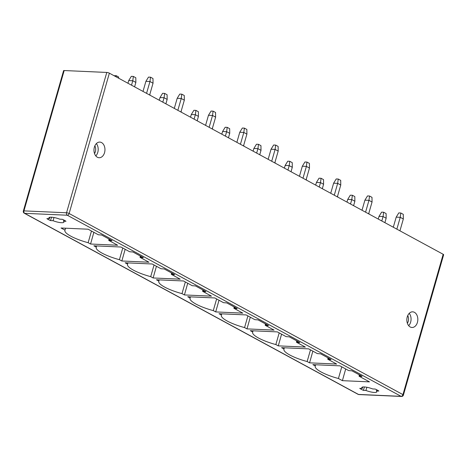 <?xml version="1.0" encoding="UTF-8"?>
<svg xmlns="http://www.w3.org/2000/svg" width="467" height="467" viewBox="0 0 467 467"><rect width="100%" height="100%" fill="white"/><g stroke="black" fill="none" stroke-linecap="round" stroke-linejoin="round"><path stroke-width="0.7" d="M443.177 254.287A1.897 0.438 16 0 1 443.65 254.748L403.412 395.082A1.897 0.438 -164 0 0 402.939 394.621A1.897 1.284 118.5 0 1 401.077 396.337L67.266 215.223A1.897 1.284 -61.5 0 0 69.128 213.507L402.939 394.621L443.177 254.287L109.371 73.173A1.897 0.438 16 0 0 106.785 72.443L64.183 70.54L23.945 210.88A1.897 1.331 92.6 0 0 24.663 213.32L67.266 215.223A1.897 1.331 92.6 0 1 66.547 212.777A1.897 0.438 16 0 1 69.128 213.507L109.371 73.173M106.785 72.443L66.547 212.777L23.945 210.88A1.897 0.438 -164 0 0 23.35 211.02L63.588 70.686A1.897 0.438 16 0 1 64.183 70.54M146.562 93.353L149.96 81.515L145.902 81.334L143.007 91.421M131.513 85.187L132.78 80.75L128.723 80.569L127.952 83.254M150.526 77.195L152.989 78.532L153.036 83.19L149.96 81.515L150.526 77.195L148.494 77.108L145.902 81.334M149.644 95.023L153.036 83.19M134.589 86.856L135.862 82.42L135.815 77.767L133.352 76.43L132.78 80.75L135.862 82.42M133.352 76.43L131.32 76.343L128.723 80.569M116.026 76.786L116.172 75.666L118.636 77.002L118.647 78.205M116.172 75.666L114.059 75.718M177.851 110.329L181.243 98.49L177.186 98.309L174.296 108.397M162.796 102.162L164.069 97.726L160.012 97.545L159.241 100.23M181.815 94.171L184.278 95.507L184.325 100.16L181.243 98.49L181.815 94.171L179.783 94.083L177.186 98.309M180.933 111.998L184.325 100.16M165.878 103.832L167.151 99.395L167.098 94.743L164.635 93.406L164.069 97.726L167.151 99.395M164.635 93.406L162.609 93.318L160.012 97.545M149.925 94.048L149.936 95.18M209.14 127.304L212.532 115.466L208.475 115.285L205.579 125.372M194.085 119.138L195.358 114.701L191.301 114.52L190.53 117.205M213.098 111.146L215.561 112.483L215.614 117.135L212.532 115.466L213.098 111.146L211.072 111.058L208.475 115.285M212.216 128.974L215.614 117.135M197.162 120.807L198.434 116.371L198.387 111.718L195.924 110.381L195.358 114.701L198.434 116.371M195.924 110.381L193.893 110.288L191.301 114.52M181.214 111.023L181.225 112.156M240.423 144.28L243.821 132.441L239.764 132.26L236.868 142.347M225.368 136.113L226.641 131.676L222.584 131.496L221.813 134.181M244.387 128.121L246.85 129.458L246.897 134.111L243.821 132.441L244.387 128.121L242.355 128.034L239.764 132.26M243.505 145.949L246.897 134.111M228.451 137.783L229.723 133.346L229.671 128.694L227.207 127.357L226.641 131.676L229.723 133.346M227.207 127.357L225.182 127.263L222.584 131.496M212.497 127.999L212.508 129.131M271.712 161.255L275.104 149.417L271.047 149.236L268.157 159.323M256.657 153.088L257.93 148.652L253.873 148.471L253.102 151.156M275.67 145.097L278.134 146.434L278.186 151.086L275.104 149.417L275.67 145.097L273.644 145.009L271.047 149.236M274.789 162.925L278.186 151.086M259.74 154.758L261.006 150.321L260.96 145.669L258.496 144.332L257.93 148.652L261.006 150.321M258.496 144.332L256.471 144.239L253.873 148.471M243.786 144.974L243.797 146.107M302.995 178.231L306.393 166.392L302.336 166.211L299.44 176.298M287.946 170.064L289.219 165.627L285.156 165.446L284.385 168.132M306.959 162.072L309.423 163.409L309.469 168.062L306.393 166.392L306.959 162.072L304.933 161.985L302.336 166.211M306.078 179.9L309.469 168.062M291.023 171.733L292.295 167.297L292.249 162.644L289.785 161.308L289.219 165.627L292.295 167.297M289.785 161.308L287.754 161.214L285.156 165.446M275.069 161.95L275.081 163.082M334.284 195.206L337.676 183.368L333.619 183.187L330.729 193.274M319.23 187.039L320.502 182.603L316.445 182.422L315.674 185.107M338.248 179.048L340.712 180.385L340.758 185.037L337.676 183.368L338.248 179.048L336.217 178.96L333.619 183.187M337.367 196.876L340.758 185.037M322.312 188.709L323.584 184.272L323.532 179.62L321.068 178.283L320.502 182.603L323.584 184.272M321.068 178.283L319.043 178.19L316.445 182.422M306.358 178.925L306.37 180.058M365.573 212.181L368.965 200.343L364.908 200.162L362.013 210.249M350.519 204.015L351.791 199.578L347.734 199.397L346.963 202.083M369.531 196.023L371.995 197.36L372.047 202.013L368.965 200.343L369.531 196.023L367.506 195.936L364.908 200.162M368.65 213.851L372.047 202.013M353.595 205.684L354.867 201.248L354.821 196.595L352.357 195.259L351.791 199.578L354.867 201.248M352.357 195.259L350.326 195.165L347.734 199.397M337.647 195.895L337.659 197.033M396.857 229.157L400.254 217.318L396.197 217.137L393.302 227.225M381.802 220.984L383.074 216.554L379.017 216.373L378.247 219.058M400.82 212.999L403.284 214.335L403.33 218.988L400.254 217.318L400.82 212.999L398.789 212.911L396.197 217.137M399.939 230.826L403.33 218.988M384.884 222.66L386.156 218.223L386.104 213.571L383.641 212.234L383.074 216.554L386.156 218.223M383.641 212.234L381.615 212.141L379.017 216.373M368.93 212.87L368.942 214.009M94.865 145.827A6.053 4.244 -87.4 0 1 95.361 151.682A6.053 4.244 -87.4 0 1 94.521 153.561M96.36 143.597A7.834 5.493 -87.4 0 1 97.784 152.365A7.834 5.493 -87.4 0 1 95.811 155.92M104.544 152.668A7.834 5.493 -87.4 0 1 99.115 157.735A7.834 5.493 -87.4 0 1 94.387 147.152A7.834 5.493 -87.4 0 1 99.815 142.085A7.834 5.493 -87.4 0 1 104.544 152.668M409.226 313.345A7.834 5.493 -87.4 0 1 410.651 322.113A7.834 5.493 -87.4 0 1 408.678 325.674M407.253 316.906A7.834 5.493 92.6 0 0 411.982 327.484A7.834 5.493 92.6 0 0 417.416 322.417A7.834 5.493 92.6 0 0 412.682 311.833A7.834 5.493 92.6 0 0 407.253 316.906M407.732 315.581A6.053 4.244 -87.4 0 1 408.228 321.43A6.053 4.244 -87.4 0 1 407.387 323.316M358.895 394.557A1.897 1.331 -87.4 0 1 358.475 394.434A1.897 1.284 118.5 0 1 358.078 394.329A1.897 1.897 0 0 0 358.895 394.557L401.497 396.46A1.897 1.331 -87.4 0 1 401.077 396.337L358.475 394.434L24.663 213.32A1.897 1.284 -61.5 0 1 24.272 213.215L358.078 394.329M359.555 374.954L359.251 376.314L369.485 381.872L342.393 380.663L338.429 378.509A23.735 5.458 16 0 1 315.202 366.186A23.735 5.458 16 0 1 315.295 365.959L312.867 364.639L339.958 365.848L348.656 370.57L351.949 370.827L362.088 376.326L359.251 376.011L359.251 376.314M140.999 256.371L140.24 257.486L148.938 262.209L121.846 260.995L119.418 259.681A23.735 5.458 -164 0 1 96.19 247.358A23.735 5.458 -164 0 1 96.284 247.131L93.855 245.811L120.947 247.02L129.645 251.742L132.943 251.999L143.083 257.504L143.316 257.731L142.499 257.72L142.633 257.259M140.538 256.126L140.24 257.486M140.736 257.27L142.499 257.72M172.282 273.347L172.025 274.246L171.523 274.462L180.221 279.178L153.129 277.97L150.707 276.657A23.735 5.458 -164 0 1 127.479 264.334A23.735 5.458 -164 0 1 127.573 264.106L125.144 262.787L152.236 263.995L160.934 268.718L164.232 268.974L174.366 274.479L174.6 274.707L173.788 274.695L173.922 274.234M171.827 273.096L171.523 274.462M172.025 274.246L173.788 274.695M203.571 290.322L202.812 291.437L211.51 296.154L184.418 294.946L181.99 293.632A23.735 5.458 -164 0 1 158.762 281.309A23.735 5.458 -164 0 1 158.856 281.081L156.433 279.762L183.525 280.971L192.223 285.693L195.515 285.95L205.655 291.455L205.889 291.682L205.071 291.671L205.206 291.21M203.116 290.071L202.812 291.437M203.308 291.221L205.071 291.671M234.854 307.298L234.597 308.197L234.095 308.413L242.793 313.129L215.701 311.921L213.279 310.608A23.735 5.458 -164 0 1 190.051 298.285A23.735 5.458 -164 0 1 190.145 298.057L187.716 296.738L214.808 297.946L223.506 302.669L226.804 302.925L236.944 308.43L237.172 308.658L236.36 308.646L236.495 308.185M234.399 307.047L234.095 308.413M234.597 308.197L236.36 308.646M266.143 324.273L265.886 325.172L265.384 325.388L274.082 330.105L246.99 328.896L244.568 327.583A23.735 5.458 -164 0 1 221.34 315.26A23.735 5.458 -164 0 1 221.428 315.027L219.005 313.713L246.097 314.921L254.795 319.644L258.093 319.901L268.227 325.4L268.461 325.633L267.649 325.622L267.778 325.16M265.688 324.022L265.384 325.388M265.886 325.172L267.649 325.622M297.432 341.249L296.673 342.364L305.371 347.08L278.279 345.872L275.851 344.558A23.735 5.458 -164 0 1 252.624 332.235A23.735 5.458 -164 0 1 252.717 332.002L250.289 330.689L277.38 331.897L286.078 336.619L289.377 336.876L299.516 342.375L299.75 342.609L298.933 342.597L299.067 342.136M296.977 340.998L296.673 342.364M297.17 342.148L298.933 342.597M328.715 358.224L328.459 359.123L327.957 359.339L336.654 364.056L309.563 362.847L307.14 361.534A23.735 5.458 -164 0 1 283.913 349.211A23.735 5.458 -164 0 1 284.006 348.977L281.578 347.664L308.669 348.872L317.367 353.595L320.666 353.852L330.799 359.351L331.033 359.584L330.222 359.572L330.356 359.111M328.26 357.973L327.957 359.339M328.459 359.123L330.222 359.572M50.553 220.605L53.075 220.716A7.834 1.804 -164 0 0 63.967 222.111A7.834 1.804 -164 0 0 63.477 221.183L65.993 221.294A11.202 2.58 -164 0 0 62.321 219.303L59.799 219.186A7.834 1.804 -164 0 0 48.907 217.791A7.834 1.804 -164 0 0 49.397 218.725L46.881 218.614A11.202 2.58 -164 0 0 50.553 220.605L51.528 217.208M359.748 388.363L362.264 388.474A7.834 1.804 16 0 1 361.773 387.546A7.834 1.804 16 0 1 372.666 388.941L375.188 389.052A11.202 2.58 16 0 1 378.86 391.048L376.344 390.932A7.834 1.804 16 0 1 376.834 391.866A7.834 1.804 16 0 1 365.941 390.47L363.419 390.359A11.202 2.58 16 0 1 359.748 388.363M109.71 239.396L109.453 240.295L108.951 240.511L117.649 245.233L90.557 244.019L88.135 242.706A23.735 5.458 -164 0 1 64.907 230.389A23.735 5.458 -164 0 1 65.001 230.155L61.031 228.001L88.123 229.209L98.356 234.767L101.654 235.024L111.794 240.528L112.033 240.756L111.169 240.738L111.309 240.26M109.255 239.151L108.951 240.511M109.453 240.295L111.169 240.738M90.557 244.019L93.861 232.327M88.135 242.706L91.479 231.031M65.001 230.155L65.561 228.205M342.393 380.663L345.697 368.965M338.429 378.509L341.774 366.834M315.295 365.959L315.634 364.762M121.846 260.995L125.15 249.302M119.418 259.681L122.768 248.006M96.284 247.131L96.628 245.934M153.129 277.97L156.433 266.278M150.707 276.657L154.052 264.982M127.573 264.106L127.911 262.909M184.418 294.946L187.722 283.253M181.99 293.632L185.341 281.957M158.856 281.081L159.2 279.885M215.701 311.921L219.011 300.228M213.279 310.608L216.624 298.933M190.145 298.057L190.483 296.86M246.99 328.896L250.294 317.204M244.568 327.583L247.913 315.908M221.428 315.027L221.772 313.836M278.279 345.872L281.583 334.179M275.851 344.558L279.202 332.883M252.717 332.002L253.061 330.811M309.563 362.847L312.867 351.149M307.14 361.534L310.485 349.859M284.006 348.977L284.345 347.787M53.075 220.716L53.991 217.523M49.397 218.725L49.817 217.266M63.477 221.183L63.816 219.998M362.264 388.474L362.684 387.02M363.419 390.359L364.394 386.956M376.344 390.932L376.682 389.747M365.941 390.47L366.858 387.271M359.748 376.098L360.004 375.199M361.464 376.536L361.598 376.063M23.35 211.02A1.897 1.897 0 0 0 24.272 213.215M401.497 396.46A1.897 1.897 0 0 0 403.412 395.082M109.062 239.046L108.718 240.272M359.018 376.075L359.362 374.849M140.351 256.021L140.007 257.247M171.64 272.997L171.29 274.222M202.923 289.972L202.579 291.198M234.212 306.947L233.862 308.173M265.495 323.923L265.151 325.143M296.784 340.898L296.44 342.118M328.073 357.874L327.723 359.094"/></g></svg>
